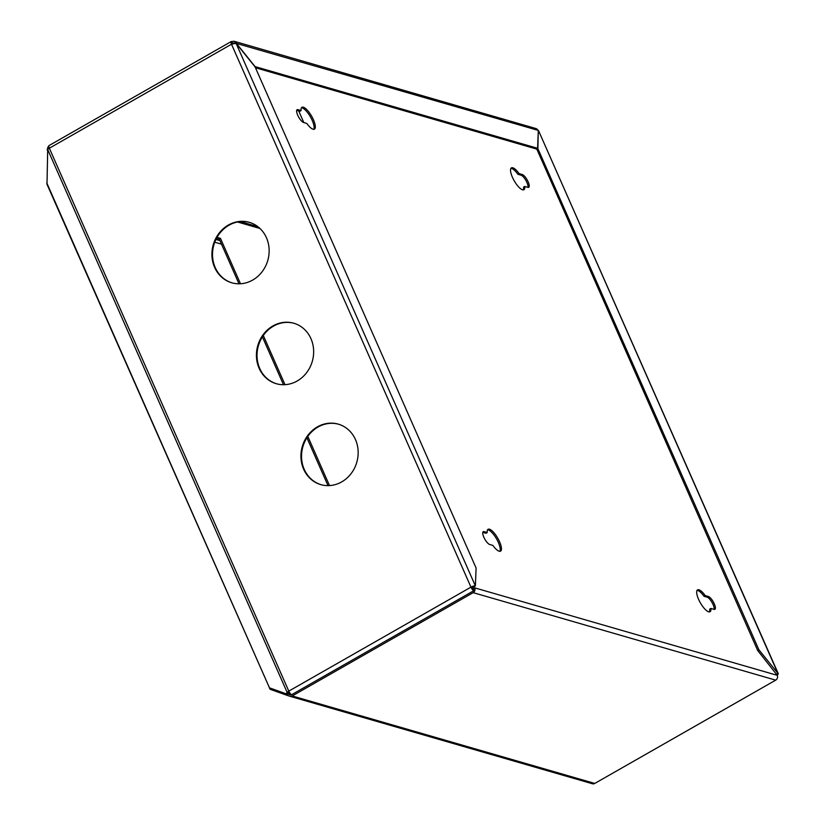 <?xml version="1.0" encoding="UTF-8"?>
<svg xmlns="http://www.w3.org/2000/svg" width="825" height="825" viewBox="0 0 825 825"><rect width="100%" height="100%" fill="white"/><g stroke="black" fill="none" stroke-linecap="round" stroke-linejoin="round"><path stroke-width="1.24" d="M341.684 481.903A31.474 28.37 -73.9 0 0 358.112 450.667A31.474 28.37 -73.9 0 0 338.291 424.143A31.474 28.37 -73.9 0 0 317.408 426.865A31.474 28.37 -73.9 0 0 300.981 458.102A31.474 28.37 -73.9 0 0 320.801 484.626A31.474 28.37 -73.9 0 0 341.684 481.903M338.601 424.236A31.474 28.37 -73.9 0 0 318.017 427.041A31.474 28.37 -73.9 0 0 301.579 458.102A31.474 28.37 -73.9 0 0 321.111 484.708M252.667 280.077A31.474 28.37 -73.9 0 0 269.094 248.841A31.474 28.37 -73.9 0 0 249.274 222.317A31.474 28.37 -73.9 0 0 228.391 225.039A31.474 28.37 -73.9 0 0 211.963 256.276A31.474 28.37 -73.9 0 0 231.784 282.8A31.474 28.37 -73.9 0 0 252.667 280.077M249.583 222.41A31.474 28.37 -73.9 0 0 228.999 225.215A31.474 28.37 -73.9 0 0 212.561 256.276A31.474 28.37 -73.9 0 0 232.093 282.882M297.175 380.995A31.474 28.37 -73.9 0 0 313.603 349.759A31.474 28.37 -73.9 0 0 293.782 323.235A31.474 28.37 -73.9 0 0 272.9 325.947A31.474 28.37 -73.9 0 0 256.472 357.184A31.474 28.37 -73.9 0 0 276.293 383.707A31.474 28.37 -73.9 0 0 297.175 380.995M294.092 323.317A31.474 28.37 -73.9 0 0 273.508 326.123A31.474 28.37 -73.9 0 0 257.07 357.184A31.474 28.37 -73.9 0 0 276.602 383.79M234.053 41.25L536.436 128.69L538.302 130.412L537.591 148.294L255.09 66.608L236.084 43.024L234.053 41.25L231.608 41.539A3.568 1.134 60.3 0 0 231.217 41.559L49.067 145.551A3.568 1.134 60.3 0 0 49.345 148.211L231.505 44.23L236.074 43.302L255.08 66.887L476.097 568.012L475.375 585.894A3.568 1.052 156.2 0 0 470.962 587.142L471.57 587.317A2.093 0.67 60.3 0 0 473.251 589.401L473.705 589.535M231.608 41.539L232.176 42.818A2.093 0.67 60.3 0 0 231.949 42.838A2.093 0.67 60.3 0 0 231.959 44.014M231.217 41.559A3.568 1.134 60.3 0 0 231.505 44.23L470.962 587.142A3.568 1.134 60.3 0 0 473.818 590.69L291.658 694.681A3.568 1.134 60.3 0 1 288.802 691.123A3.568 1.052 156.2 0 0 287.162 692.443L286.203 693.825L287.492 693.464L288.451 692.072A2.093 0.619 156.2 0 1 289.008 691.556M48.819 145.994A3.568 3.218 -73.9 0 0 47.778 147.623L47.283 150.14M47.871 149.315L47.293 149.119M46.757 182.882L269.476 687.844L46.994 184.284L47.706 149.531A3.568 1.052 -23.8 0 1 49.345 148.211L288.802 691.123L470.962 587.142M269.476 687.844L286.203 693.825M776.872 674.438A2.093 0.619 156.2 0 0 776.892 674.2A2.093 0.619 156.2 0 0 776.707 674.066L777.913 673.375L538.601 130.783L778.243 673.613A3.568 1.052 156.2 0 0 777.913 673.375L758.907 649.791L537.879 148.665L538.282 130.969M777.14 675.056A3.568 1.052 156.2 0 0 778.243 673.613M290.338 694.877L287.358 693.887L286.904 695.279L289.75 696.228A3.568 3.218 -73.9 0 0 292.225 695.96L473.168 592.659A3.568 3.218 -73.9 0 0 474.736 587.864L777.274 675.345L757.69 650.482L536.693 148.809M757.69 650.482L758.907 649.791M537.879 148.665L536.673 149.356M538.302 130.412L235.744 43.22M234.558 43.24L232.176 42.818L234.001 43.343M537.591 148.294L536.374 148.985L255.461 67.753M474.736 587.864L474.169 586.585A2.093 0.619 156.2 0 0 471.57 587.317M474.169 586.585L475.375 585.894L236.074 43.302M298.691 110.911L303.827 122.564M296.691 110.333A7.343 2.331 60.3 0 1 296.722 110.344L299.887 111.262L301.104 110.571L297.938 109.653A7.343 2.331 60.3 0 0 297.124 109.694A7.343 2.331 60.3 0 0 298.196 116.212A7.343 2.331 60.3 0 0 303.6 122.492L306.766 123.41A12.592 3.991 60.3 0 0 313.046 129.226A12.592 3.991 60.3 0 0 314.428 129.154A12.592 3.991 60.3 0 0 312.593 117.985A12.592 3.991 60.3 0 0 303.332 107.209A12.592 3.991 60.3 0 0 301.95 107.281A12.592 3.991 60.3 0 0 301.104 110.571M313.727 129.329A12.592 3.991 60.3 0 0 310.881 117.707A12.592 3.991 60.3 0 0 302.125 107.9A12.592 3.991 60.3 0 0 301.434 107.797M484.058 531.651L482.852 532.342A7.343 2.331 60.3 0 0 482.811 532.331L486.018 533.259L487.224 532.568L484.058 531.651A7.343 2.331 60.3 0 0 483.254 531.692A7.343 2.331 60.3 0 0 484.316 538.209A7.343 2.331 60.3 0 0 489.72 544.5L492.886 545.408A12.592 3.991 60.3 0 0 499.166 551.234A12.592 3.991 60.3 0 0 500.558 551.152A12.592 3.991 60.3 0 0 498.723 539.983A12.592 3.991 60.3 0 0 489.452 529.217A12.592 3.991 60.3 0 0 488.07 529.289A12.592 3.991 60.3 0 0 487.224 532.568M499.857 551.337A12.592 3.991 60.3 0 0 497.001 539.705A12.592 3.991 60.3 0 0 488.245 529.908A12.592 3.991 60.3 0 0 487.565 529.794M698.94 589.792A12.592 3.991 60.3 0 0 697.558 589.865A12.592 3.991 60.3 0 0 699.394 601.033A12.592 3.991 60.3 0 0 708.654 611.81A12.592 3.991 60.3 0 0 710.036 611.727A12.592 3.991 60.3 0 0 710.882 608.448L714.048 609.366A7.343 2.331 60.3 0 0 714.863 609.324A7.343 2.331 60.3 0 0 713.79 602.807A7.343 2.331 60.3 0 0 708.386 596.516L705.22 595.609A12.592 3.991 60.3 0 0 698.94 589.792M714.089 609.376A7.343 2.331 60.3 0 0 712.058 602.518A7.343 2.331 60.3 0 0 707.18 597.207L704.014 596.3A12.592 3.991 60.3 0 0 697.733 590.483A12.592 3.991 60.3 0 0 697.042 590.37M709.335 611.913A12.592 3.991 60.3 0 0 709.675 609.139L710.882 608.448M512.82 167.784A12.592 3.991 60.3 0 0 511.428 167.867A12.592 3.991 60.3 0 0 513.263 179.035A12.592 3.991 60.3 0 0 522.534 189.802A12.592 3.991 60.3 0 0 523.916 189.729A12.592 3.991 60.3 0 0 524.762 186.45L527.928 187.368A7.343 2.331 60.3 0 0 528.732 187.316A7.343 2.331 60.3 0 0 527.66 180.809A7.343 2.331 60.3 0 0 522.256 174.518L519.1 173.601A12.592 3.991 60.3 0 0 512.82 167.784M527.959 187.378A7.343 2.331 60.3 0 0 525.927 180.52A7.343 2.331 60.3 0 0 521.049 175.209L517.883 174.292A12.592 3.991 60.3 0 0 511.613 168.475A12.592 3.991 60.3 0 0 510.923 168.372M523.215 189.905A12.592 3.991 60.3 0 0 523.555 187.141L524.762 186.45M269.332 687.813L270.177 689.298L270.528 688.225M473.581 590.164A2.093 1.887 -73.9 0 0 473.529 588.555L472.746 586.781M777.274 675.345A3.568 3.218 106.1 0 1 775.706 680.14L594.763 783.441A3.568 3.218 106.1 0 1 592.278 783.719L289.977 696.3M472.612 591.381L291.658 694.681A2.093 1.887 -73.9 0 1 290.204 694.836M286.904 695.279L270.177 689.298M287.358 693.887L286.76 693.67M517.883 174.292L519.1 173.601M704.014 596.3L705.22 595.609M217.047 237.352L220.45 238.343L240.487 283.759M263.309 335.497L284.996 384.677M307.818 436.415L329.505 485.585M216.552 238.25L219.244 239.033L238.992 283.81M262.391 336.868L283.501 384.718M306.9 437.776L328.01 485.636M220.45 238.343L219.244 239.033M47.706 149.531L287.162 692.443M287.884 692.887L290.317 693.588M473.168 592.659L775.706 680.14M292.225 695.96L594.763 783.441M521.049 175.209L522.256 174.518M707.18 597.207L708.386 596.516M296.722 110.344L297.938 109.653M214.768 242.21L221.502 244.159M219.945 240.611L215.944 239.456M259.968 228.484L237.559 221.997M592.391 783.75L289.864 696.269M240.281 221.595L257.874 226.689"/></g></svg>
